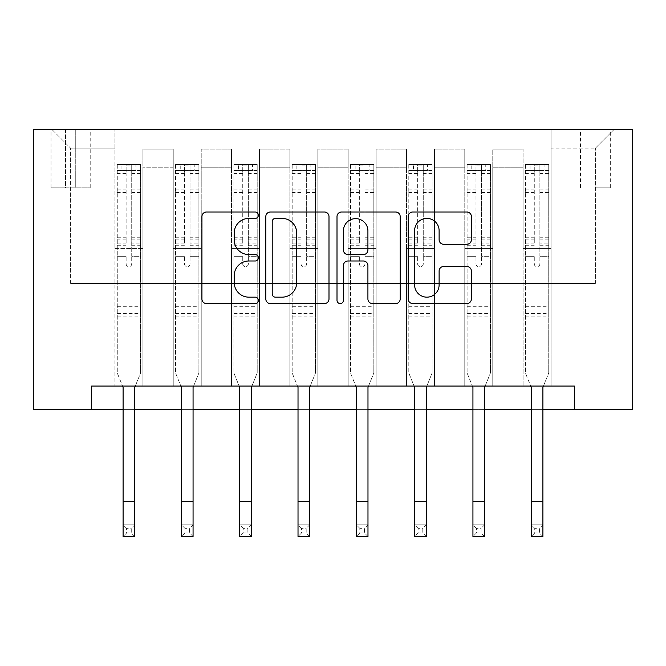 <?xml version="1.0" encoding="UTF-8"?>
<svg xmlns="http://www.w3.org/2000/svg" width="666" height="666" viewBox="0 0 666 666"><rect width="100%" height="100%" fill="white"/><g stroke="black" fill="none" stroke-linecap="round" stroke-linejoin="round"><path stroke-width="0.5" stroke-dasharray="3.33 2.5" d="M258.366 215.201A3.205 3.205 0 0 0 255.161 211.996L206.518 211.996A4.579 4.579 0 0 0 201.94 216.575L201.94 298.992A4.579 4.579 0 0 0 206.518 303.571L255.161 303.571A3.205 3.205 0 0 0 258.366 300.366A3.205 3.205 0 0 0 255.161 297.161L248.868 297.161A14.652 14.652 0 0 1 234.216 282.509L234.216 275.641A14.652 14.652 0 0 1 248.868 260.989L255.161 260.989A3.205 3.205 0 0 0 258.366 257.784A3.205 3.205 0 0 0 255.161 254.579L248.868 254.579A14.652 14.652 0 0 1 234.216 239.927L234.216 233.058A14.652 14.652 0 0 1 248.868 218.406L255.161 218.406A3.205 3.205 0 0 0 258.366 215.201M595.387 129.504L610.314 129.504L595.387 129.504M595.387 187.812L610.314 187.812L595.387 187.812M91.608 409.382L91.608 386.064L91.608 409.382L91.608 386.064L574.392 386.064L91.608 386.064L574.392 386.064L574.392 409.382L33.3 409.382L33.3 129.504L632.7 129.504L632.7 409.382L574.392 409.382L574.392 386.064L574.392 409.382M114.927 386.064L142.915 386.064L114.927 386.064L142.915 386.064L114.927 386.064L114.927 129.504L51.956 129.504L614.044 129.504L551.073 129.504L551.073 386.064L523.085 386.064L551.073 386.064L523.085 386.064L551.073 386.064L551.073 129.504L551.073 248.451L551.073 148.168L595.387 148.168L551.073 148.168L551.073 129.504L114.927 129.504L114.927 248.451L142.915 248.451L142.915 167.757L142.915 386.064L142.915 149.101L142.915 386.064L142.915 248.451L114.927 248.451L114.927 148.168L70.613 148.168L114.927 148.168L114.927 129.504L114.927 386.064M173.235 386.064L201.224 386.064L173.235 386.064L201.224 386.064L173.235 386.064L173.235 149.101L142.915 149.101L173.235 149.101L173.235 386.064L173.235 248.451L201.224 248.451L201.224 167.757L201.224 386.064L201.224 149.101L201.224 386.064L201.224 248.451L173.235 248.451L173.235 167.757L173.235 386.064M231.543 386.064L259.532 386.064L231.543 386.064L259.532 386.064L231.543 386.064L231.543 149.101L201.224 149.101L201.224 167.757L201.224 149.101L231.543 149.101L231.543 386.064L231.543 248.451L259.532 248.451L259.532 167.757L259.532 386.064L259.532 149.101L259.532 386.064L259.532 248.451L231.543 248.451L231.543 167.757L231.543 248.451L259.532 248.451L231.543 248.451L231.543 386.064M289.852 386.064L317.84 386.064L289.852 386.064L317.84 386.064L289.852 386.064L289.852 149.101L259.532 149.101L259.532 167.757L259.532 149.101L289.852 149.101L289.852 386.064L289.852 248.451L317.84 248.451L317.84 167.757L317.84 386.064L317.84 149.101L317.84 386.064L317.84 248.451L289.852 248.451L289.852 167.757L289.852 248.451L317.84 248.451L289.852 248.451L289.852 386.064M348.16 386.064L376.148 386.064L348.16 386.064L376.148 386.064L348.16 386.064L348.16 149.101L317.84 149.101L317.84 167.757L317.84 149.101L348.16 149.101L348.16 386.064L348.16 248.451L376.148 248.451L376.148 167.757L376.148 386.064L376.148 149.101L376.148 386.064L376.148 248.451L348.16 248.451L348.16 167.757L348.16 248.451L376.148 248.451L348.16 248.451L348.16 386.064M406.468 386.064L434.457 386.064L406.468 386.064L434.457 386.064L406.468 386.064L406.468 149.101L376.148 149.101L376.148 167.757L376.148 149.101L406.468 149.101L406.468 386.064L406.468 248.451L434.457 248.451L434.457 167.757L434.457 386.064L434.457 149.101L434.457 386.064L434.457 248.451L406.468 248.451L406.468 167.757L406.468 248.451L434.457 248.451L406.468 248.451L406.468 386.064M464.776 386.064L492.765 386.064L464.776 386.064L492.765 386.064L464.776 386.064L464.776 149.101L434.457 149.101L434.457 167.757L434.457 149.101L464.776 149.101L464.776 386.064L464.776 248.451L492.765 248.451L492.765 167.757L492.765 386.064L492.765 149.101L492.765 386.064L492.765 248.451L464.776 248.451L464.776 167.757L464.776 248.451L492.765 248.451L464.776 248.451L464.776 386.064M65.484 129.504L51.024 129.504L65.484 129.504L65.484 187.812L51.024 187.812L75.749 187.812L65.484 187.812L65.484 129.504M75.749 129.504L90.21 129.504L75.749 129.504L75.749 187.812L90.21 187.812L75.749 187.812L75.749 129.504M123.093 409.382L134.757 409.382M181.402 409.382L193.065 409.382M239.71 409.382L251.373 409.382M298.018 409.382L309.673 409.382M356.327 409.382L367.982 409.382M414.627 409.382L426.29 409.382M472.935 409.382L484.598 409.382M531.243 409.382L542.907 409.382M70.613 283.441L70.613 148.168L51.956 129.504L70.613 148.168L70.613 283.441L595.387 283.441L70.613 283.441M595.387 283.441L595.387 148.168L595.387 283.441M523.085 248.451L551.073 248.451L551.073 386.064L551.073 248.451L523.085 248.451L523.085 167.757L523.085 248.451L551.073 248.451L523.085 248.451L523.085 386.064L523.085 149.101L492.765 149.101L492.765 167.757L492.765 149.101L523.085 149.101L523.085 386.064L523.085 248.451M114.927 248.451L142.915 248.451L114.927 248.451M173.235 149.101L142.915 149.101L173.235 149.101L173.235 167.757L173.235 149.101M173.235 248.451L201.224 248.451L173.235 248.451M231.543 167.757L231.543 149.101L231.543 167.757L201.224 167.757L231.543 167.757M289.852 167.757L289.852 149.101L289.852 167.757L259.532 167.757L289.852 167.757M348.16 167.757L348.16 149.101L348.16 167.757L317.84 167.757L348.16 167.757M406.468 167.757L406.468 149.101L406.468 167.757L376.148 167.757L406.468 167.757M464.776 167.757L464.776 149.101L464.776 167.757L434.457 167.757L464.776 167.757M523.085 167.757L523.085 149.101L523.085 167.757L492.765 167.757L523.085 167.757M231.543 149.101L201.224 149.101L231.543 149.101M289.852 149.101L259.532 149.101L289.852 149.101M348.16 149.101L317.84 149.101L348.16 149.101M406.468 149.101L376.148 149.101L406.468 149.101M464.776 149.101L434.457 149.101L464.776 149.101M523.085 149.101L492.765 149.101L523.085 149.101M614.044 129.504L595.387 148.168L614.044 129.504M328.996 298.992L328.996 216.575A4.579 4.579 0 0 0 324.417 211.996L270.388 211.996A4.579 4.579 0 0 0 265.809 216.575L265.809 298.992A4.579 4.579 0 0 0 270.388 303.571L324.417 303.571A4.579 4.579 0 0 0 328.996 298.992M275.424 218.406A3.205 3.205 0 0 0 272.219 221.612L272.219 293.956A3.205 3.205 0 0 0 275.424 297.161L282.059 297.161A14.652 14.652 0 0 0 296.711 282.509L296.711 233.058A14.652 14.652 0 0 0 282.059 218.406L275.424 218.406M341.583 211.996L395.612 211.996A4.579 4.579 0 0 1 400.191 216.575L400.191 298.992A4.579 4.579 0 0 1 395.612 303.571L372.494 303.571A4.579 4.579 0 0 1 367.915 298.992L367.915 265.567A4.579 4.579 0 0 0 363.336 260.989L347.993 260.989A4.579 4.579 0 0 0 343.415 265.567L343.415 300.366A3.205 3.205 0 0 1 340.209 303.571A3.205 3.205 0 0 1 337.004 300.366L337.004 216.575A4.579 4.579 0 0 1 341.583 211.996M367.915 230.886A12.246 12.246 0 0 0 355.661 218.639A12.246 12.246 0 0 0 343.415 230.886L343.415 250A4.579 4.579 0 0 0 347.993 254.579L363.336 254.579A4.579 4.579 0 0 0 367.915 250L367.915 230.886M443.689 244.28L466.808 244.28A4.579 4.579 0 0 0 471.386 239.702L471.386 216.575A4.579 4.579 0 0 0 466.808 211.996L412.778 211.996A4.579 4.579 0 0 0 408.2 216.575L408.2 298.992A4.579 4.579 0 0 0 412.778 303.571L466.808 303.571A4.579 4.579 0 0 0 471.386 298.992L471.386 271.062A4.579 4.579 0 0 0 466.808 266.483L443.689 266.483A4.579 4.579 0 0 0 439.11 271.062L439.11 284.915A12.246 12.246 0 0 1 426.864 297.161A12.246 12.246 0 0 1 414.61 284.915L414.61 230.652A12.246 12.246 0 0 1 426.864 218.406A12.246 12.246 0 0 1 439.11 230.652L439.11 239.702A4.579 4.579 0 0 0 443.689 244.28M131.726 263.844A2.797 2.797 0 0 1 128.921 266.65A2.797 2.797 0 0 0 131.726 263.844L131.726 256.285L131.726 263.844M117.383 164.494L121.928 164.494L121.928 170.554L117.266 170.563L117.266 164.494L140.584 164.494L140.584 373.002L140.584 256.285L131.726 256.285L131.726 243.082L140.584 243.082M140.584 164.494L140.584 256.285L131.726 256.285L131.726 171.778C129.862 170.155 127.997 170.155 126.124 171.778L126.124 237.238L117.266 237.238L117.266 373.002L122.536 386.064M117.266 170.563L117.266 237.238M117.266 164.494L117.266 373.002L123.093 387.429L123.093 524.833L134.757 524.833L123.093 524.833L123.093 536.496L134.757 536.496L134.757 524.833L131.26 528.329L131.26 532.991L126.59 532.991L126.59 528.329L131.26 528.329M121.928 164.494L140.468 164.494M121.928 170.554L135.922 170.554L135.922 164.494M140.584 170.563L117.383 170.554M140.468 170.554L135.922 170.554M117.266 243.082L126.124 243.082L126.124 165.068L131.726 165.068L131.726 243.082M126.124 263.844A2.797 2.797 0 0 0 128.921 266.65A2.797 2.797 0 0 1 126.124 263.844L126.124 256.285L126.124 263.844M135.306 386.064L140.584 373.002L134.757 387.429L134.757 524.833M126.124 243.082L126.124 237.238M117.266 316.092L140.584 316.092M134.757 536.496L131.26 532.991M126.59 532.991L123.093 536.496M126.59 528.329L123.093 524.833M131.726 171.778L131.726 165.068M126.124 171.778L126.124 165.068M190.026 263.844A2.797 2.797 0 0 1 187.229 266.65A2.797 2.797 0 0 0 190.026 263.844L190.026 256.285L190.026 263.844M175.691 164.494L180.236 164.494L180.236 170.554L175.566 170.563L175.566 164.494L198.893 164.494L198.893 373.002L198.893 256.285L190.026 256.285L190.026 243.082L198.893 243.082M198.893 164.494L198.893 256.285L190.026 256.285L190.026 171.778C188.17 170.155 186.305 170.155 184.432 171.778L184.432 237.238L175.566 237.238L175.566 373.002L180.844 386.064M175.566 170.563L175.566 237.238M175.566 164.494L175.566 373.002L181.402 387.429L181.402 524.833L193.065 524.833L181.402 524.833L181.402 536.496L193.065 536.496L193.065 524.833L189.56 528.329L189.56 532.991L184.898 532.991L184.898 528.329L189.56 528.329M180.236 164.494L198.776 164.494M180.236 170.554L194.231 170.554L194.231 164.494M198.893 170.563L175.691 170.554M198.776 170.554L194.231 170.554M175.566 243.082L184.432 243.082L184.432 165.068L190.026 165.068L190.026 243.082M184.432 263.844A2.797 2.797 0 0 0 187.229 266.65A2.797 2.797 0 0 1 184.432 263.844L184.432 256.285L184.432 263.844M193.615 386.064L198.893 373.002L193.065 387.429L193.065 524.833M184.432 243.082L184.432 237.238M175.566 316.092L198.893 316.092M193.065 536.496L189.56 532.991M184.898 532.991L181.402 536.496M184.898 528.329L181.402 524.833M190.026 171.778L190.026 165.068M184.432 171.778L184.432 165.068M248.335 263.844A2.797 2.797 0 0 1 245.538 266.65A2.797 2.797 0 0 0 248.335 263.844L248.335 256.285L248.335 263.844M233.991 164.494L238.545 164.494L238.545 170.554L233.874 170.563L233.874 164.494L257.201 164.494L257.201 373.002L257.201 256.285L248.335 256.285L248.335 243.082L257.201 243.082M257.201 164.494L257.201 256.285L248.335 256.285L248.335 171.778C246.478 170.155 244.613 170.155 242.74 171.778L242.74 237.238L233.874 237.238L233.874 373.002L239.152 386.064M233.874 170.563L233.874 237.238M233.874 164.494L233.874 373.002L239.71 387.429L239.71 524.833L251.373 524.833L239.71 524.833L239.71 536.496L251.373 536.496L251.373 524.833L247.869 528.329L247.869 532.991L243.207 532.991L243.207 528.329L247.869 528.329M238.545 164.494L257.084 164.494M238.545 170.554L252.539 170.554L252.539 164.494M257.201 170.563L233.991 170.554M257.084 170.554L252.539 170.554M233.874 243.082L242.74 243.082L242.74 165.068L248.335 165.068L248.335 243.082M242.74 263.844A2.797 2.797 0 0 0 245.538 266.65A2.797 2.797 0 0 1 242.74 263.844L242.74 256.285L242.74 263.844M251.923 386.064L257.201 373.002L251.373 387.429L251.373 524.833M242.74 243.082L242.74 237.238M233.874 316.092L257.201 316.092M251.373 536.496L247.869 532.991M243.207 532.991L239.71 536.496M243.207 528.329L239.71 524.833M248.335 171.778L248.335 165.068M242.74 171.778L242.74 165.068M306.643 263.844A2.797 2.797 0 0 1 303.846 266.65A2.797 2.797 0 0 0 306.643 263.844L306.643 256.285L306.643 263.844M292.299 164.494L296.853 164.494L296.853 170.554L292.183 170.563L292.183 164.494L315.509 164.494L315.509 373.002L315.509 256.285L306.643 256.285L306.643 243.082L315.509 243.082M315.509 164.494L315.509 256.285L306.643 256.285L306.643 171.778C304.787 170.155 302.922 170.155 301.049 171.778L301.049 237.238L292.183 237.238L292.183 373.002L297.461 386.064M292.183 170.563L292.183 237.238M292.183 164.494L292.183 373.002L298.018 387.429L298.018 524.833L309.673 524.833L298.018 524.833L298.018 536.496L309.673 536.496L309.673 524.833L306.177 528.329L306.177 532.991L301.515 532.991L301.515 528.329L306.177 528.329M296.853 164.494L315.393 164.494M296.853 170.554L310.847 170.554L310.847 164.494M315.509 170.563L292.299 170.554M315.393 170.554L310.847 170.554M292.183 243.082L301.049 243.082L301.049 165.068L306.643 165.068L306.643 243.082M301.049 263.844A2.797 2.797 0 0 0 303.846 266.65A2.797 2.797 0 0 1 301.049 263.844L301.049 256.285L301.049 263.844M310.231 386.064L315.509 373.002L309.673 387.429L309.673 524.833M301.049 243.082L301.049 237.238M292.183 316.092L315.509 316.092M309.673 536.496L306.177 532.991M301.515 532.991L298.018 536.496M301.515 528.329L298.018 524.833M306.643 171.778L306.643 165.068M301.049 171.778L301.049 165.068M364.951 263.844A2.797 2.797 0 0 1 362.154 266.65A2.797 2.797 0 0 0 364.951 263.844L364.951 256.285L364.951 263.844M350.607 164.494L355.153 164.494L355.153 170.554L350.491 170.563L350.491 164.494L373.817 164.494L373.817 373.002L373.817 256.285L364.951 256.285L364.951 243.082L373.817 243.082M373.817 164.494L373.817 256.285L364.951 256.285L364.951 171.778C363.095 170.155 361.222 170.155 359.357 171.778L359.357 237.238L350.491 237.238L350.491 373.002L355.769 386.064M350.491 170.563L350.491 237.238M350.491 164.494L350.491 373.002L356.327 387.429L356.327 524.833L367.982 524.833L356.327 524.833L356.327 536.496L367.982 536.496L367.982 524.833L364.485 528.329L364.485 532.991L359.823 532.991L359.823 528.329L364.485 528.329M355.153 164.494L373.701 164.494M355.153 170.554L369.147 170.554L369.147 164.494M373.817 170.563L350.607 170.554M373.701 170.554L369.147 170.554M350.491 243.082L359.357 243.082L359.357 165.068L364.951 165.068L364.951 243.082M359.357 263.844A2.797 2.797 0 0 0 362.154 266.65A2.797 2.797 0 0 1 359.357 263.844L359.357 256.285L359.357 263.844M368.539 386.064L373.817 373.002L367.982 387.429L367.982 524.833M359.357 243.082L359.357 237.238M350.491 316.092L373.817 316.092M367.982 536.496L364.485 532.991M359.823 532.991L356.327 536.496M359.823 528.329L356.327 524.833M364.951 171.778L364.951 165.068M359.357 171.778L359.357 165.068M423.26 263.844A2.797 2.797 0 0 1 420.462 266.65A2.797 2.797 0 0 0 423.26 263.844L423.26 256.285L423.26 263.844M408.916 164.494L413.461 164.494L413.461 170.554L408.799 170.563L408.799 164.494L432.126 164.494L432.126 373.002L432.126 256.285L423.26 256.285L423.26 243.082L432.126 243.082M432.126 164.494L432.126 256.285L423.26 256.285L423.26 171.778C421.395 170.155 419.53 170.155 417.665 171.778L417.665 237.238L408.799 237.238L408.799 373.002L414.077 386.064M408.799 170.563L408.799 237.238M408.799 164.494L408.799 373.002L414.627 387.429L414.627 524.833L426.29 524.833L414.627 524.833L414.627 536.496L426.29 536.496L426.29 524.833L422.793 528.329L422.793 532.991L418.131 532.991L418.131 528.329L422.793 528.329M413.461 164.494L432.009 164.494M413.461 170.554L427.455 170.554L427.455 164.494M432.126 170.563L408.916 170.554M432.009 170.554L427.455 170.554M408.799 243.082L417.665 243.082L417.665 165.068L423.26 165.068L423.26 243.082M417.665 263.844A2.797 2.797 0 0 0 420.462 266.65A2.797 2.797 0 0 1 417.665 263.844L417.665 256.285L417.665 263.844M426.848 386.064L432.126 373.002L426.29 387.429L426.29 524.833M417.665 243.082L417.665 237.238M408.799 316.092L432.126 316.092M426.29 536.496L422.793 532.991M418.131 532.991L414.627 536.496M418.131 528.329L414.627 524.833M423.26 171.778L423.26 165.068M417.665 171.778L417.665 165.068M481.568 263.844A2.797 2.797 0 0 1 478.771 266.65A2.797 2.797 0 0 0 481.568 263.844L481.568 256.285L481.568 263.844M467.224 164.494L471.769 164.494L471.769 170.554L467.107 170.563L467.107 164.494L490.434 164.494L490.434 373.002L490.434 256.285L481.568 256.285L481.568 243.082L490.434 243.082M490.434 164.494L490.434 256.285L481.568 256.285L481.568 171.778C479.703 170.155 477.838 170.155 475.974 171.778L475.974 237.238L467.107 237.238L467.107 373.002L472.385 386.064M467.107 170.563L467.107 237.238M467.107 164.494L467.107 373.002L472.935 387.429L472.935 524.833L484.598 524.833L472.935 524.833L472.935 536.496L484.598 536.496L484.598 524.833L481.102 528.329L481.102 532.991L476.44 532.991L476.44 528.329L481.102 528.329M471.769 164.494L490.309 164.494M471.769 170.554L485.764 170.554L485.764 164.494M490.434 170.563L467.224 170.554M490.309 170.554L485.764 170.554M467.107 243.082L475.974 243.082L475.974 165.068L481.568 165.068L481.568 243.082M475.974 263.844A2.797 2.797 0 0 0 478.771 266.65A2.797 2.797 0 0 1 475.974 263.844L475.974 256.285L475.974 263.844M485.156 386.064L490.434 373.002L484.598 387.429L484.598 524.833M475.974 243.082L475.974 237.238M467.107 316.092L490.434 316.092M484.598 536.496L481.102 532.991M476.44 532.991L472.935 536.496M476.44 528.329L472.935 524.833M481.568 171.778L481.568 165.068M475.974 171.778L475.974 165.068M539.876 263.844A2.797 2.797 0 0 1 537.079 266.65A2.797 2.797 0 0 0 539.876 263.844L539.876 256.285L539.876 263.844M525.532 164.494L530.078 164.494L530.078 170.554L525.416 170.563L525.416 164.494L548.734 164.494L548.734 373.002L548.734 256.285L539.876 256.285L539.876 243.082L548.734 243.082M548.734 164.494L548.734 256.285L539.876 256.285L539.876 171.778C538.011 170.155 536.147 170.155 534.274 171.778L534.274 237.238L525.416 237.238L525.416 373.002L530.694 386.064M525.416 170.563L525.416 237.238M525.416 164.494L525.416 373.002L531.243 387.429L531.243 524.833L542.907 524.833L531.243 524.833L531.243 536.496L542.907 536.496L542.907 524.833L539.41 528.329L539.41 532.991L534.74 532.991L534.74 528.329L539.41 528.329M530.078 164.494L548.618 164.494M530.078 170.554L544.072 170.554L544.072 164.494M548.734 170.563L525.532 170.554M548.618 170.554L544.072 170.554M525.416 243.082L534.274 243.082L534.274 165.068L539.876 165.068L539.876 243.082M534.274 263.844A2.797 2.797 0 0 0 537.079 266.65A2.797 2.797 0 0 1 534.274 263.844L534.274 256.285L534.274 263.844M543.464 386.064L548.734 373.002L542.907 387.429L542.907 524.833M534.274 243.082L534.274 237.238M525.416 316.092L548.734 316.092M542.907 536.496L539.41 532.991M534.74 532.991L531.243 536.496M534.74 528.329L531.243 524.833M539.876 171.778L539.876 165.068M534.274 171.778L534.274 165.068M173.235 167.757L142.915 167.757L173.235 167.757M131.726 189.136L140.584 189.136M140.584 192.457L131.726 192.457M140.584 237.238L131.726 237.238M117.266 306.293L140.584 306.293M117.266 256.285L126.124 256.285L117.266 256.285M131.726 245.729L140.584 245.729M117.266 245.729L126.124 245.729M140.584 239.885L131.726 239.885M126.124 239.885L117.266 239.885M117.266 189.136L126.124 189.136M126.124 192.457L117.266 192.457M131.726 170.071L140.584 170.071M140.584 173.401L131.726 173.401M117.266 170.071L126.124 170.071M126.124 173.401L117.266 173.401M117.266 313.461L140.584 313.461M123.093 501.506L134.757 501.506M190.026 189.136L198.893 189.136M198.893 192.457L190.026 192.457M198.893 237.238L190.026 237.238M175.566 306.293L198.893 306.293M175.566 256.285L184.432 256.285L175.566 256.285M190.026 245.729L198.893 245.729M175.566 245.729L184.432 245.729M198.893 239.885L190.026 239.885M184.432 239.885L175.566 239.885M175.566 189.136L184.432 189.136M184.432 192.457L175.566 192.457M190.026 170.071L198.893 170.071M198.893 173.401L190.026 173.401M175.566 170.071L184.432 170.071M184.432 173.401L175.566 173.401M175.566 313.461L198.893 313.461M181.402 501.506L193.065 501.506M248.335 189.136L257.201 189.136M257.201 192.457L248.335 192.457M257.201 237.238L248.335 237.238M233.874 306.293L257.201 306.293M233.874 256.285L242.74 256.285L233.874 256.285M248.335 245.729L257.201 245.729M233.874 245.729L242.74 245.729M257.201 239.885L248.335 239.885M242.74 239.885L233.874 239.885M233.874 189.136L242.74 189.136M242.74 192.457L233.874 192.457M248.335 170.071L257.201 170.071M257.201 173.401L248.335 173.401M233.874 170.071L242.74 170.071M242.74 173.401L233.874 173.401M233.874 313.461L257.201 313.461M239.71 501.506L251.373 501.506M306.643 189.136L315.509 189.136M315.509 192.457L306.643 192.457M315.509 237.238L306.643 237.238M292.183 306.293L315.509 306.293M292.183 256.285L301.049 256.285L292.183 256.285M306.643 245.729L315.509 245.729M292.183 245.729L301.049 245.729M315.509 239.885L306.643 239.885M301.049 239.885L292.183 239.885M292.183 189.136L301.049 189.136M301.049 192.457L292.183 192.457M306.643 170.071L315.509 170.071M315.509 173.401L306.643 173.401M292.183 170.071L301.049 170.071M301.049 173.401L292.183 173.401M292.183 313.461L315.509 313.461M298.018 501.506L309.673 501.506M364.951 189.136L373.817 189.136M373.817 192.457L364.951 192.457M373.817 237.238L364.951 237.238M350.491 306.293L373.817 306.293M350.491 256.285L359.357 256.285L350.491 256.285M364.951 245.729L373.817 245.729M350.491 245.729L359.357 245.729M373.817 239.885L364.951 239.885M359.357 239.885L350.491 239.885M350.491 189.136L359.357 189.136M359.357 192.457L350.491 192.457M364.951 170.071L373.817 170.071M373.817 173.401L364.951 173.401M350.491 170.071L359.357 170.071M359.357 173.401L350.491 173.401M350.491 313.461L373.817 313.461M356.327 501.506L367.982 501.506M423.26 189.136L432.126 189.136M432.126 192.457L423.26 192.457M432.126 237.238L423.26 237.238M408.799 306.293L432.126 306.293M408.799 256.285L417.665 256.285L408.799 256.285M423.26 245.729L432.126 245.729M408.799 245.729L417.665 245.729M432.126 239.885L423.26 239.885M417.665 239.885L408.799 239.885M408.799 189.136L417.665 189.136M417.665 192.457L408.799 192.457M423.26 170.071L432.126 170.071M432.126 173.401L423.26 173.401M408.799 170.071L417.665 170.071M417.665 173.401L408.799 173.401M408.799 313.461L432.126 313.461M414.627 501.506L426.29 501.506M481.568 189.136L490.434 189.136M490.434 192.457L481.568 192.457M490.434 237.238L481.568 237.238M467.107 306.293L490.434 306.293M467.107 256.285L475.974 256.285L467.107 256.285M481.568 245.729L490.434 245.729M467.107 245.729L475.974 245.729M490.434 239.885L481.568 239.885M475.974 239.885L467.107 239.885M467.107 189.136L475.974 189.136M475.974 192.457L467.107 192.457M481.568 170.071L490.434 170.071M490.434 173.401L481.568 173.401M467.107 170.071L475.974 170.071M475.974 173.401L467.107 173.401M467.107 313.461L490.434 313.461M472.935 501.506L484.598 501.506M539.876 189.136L548.734 189.136M548.734 192.457L539.876 192.457M548.734 237.238L539.876 237.238M525.416 306.293L548.734 306.293M525.416 256.285L534.274 256.285L525.416 256.285M539.876 245.729L548.734 245.729M525.416 245.729L534.274 245.729M548.734 239.885L539.876 239.885M534.274 239.885L525.416 239.885M525.416 189.136L534.274 189.136M534.274 192.457L525.416 192.457M539.876 170.071L548.734 170.071M548.734 173.401L539.876 173.401M525.416 170.071L534.274 170.071M534.274 173.401L525.416 173.401M525.416 313.461L548.734 313.461M531.243 501.506L542.907 501.506M580.461 187.812L580.461 129.504M51.024 187.812L51.024 129.504M90.21 187.812L90.21 129.504M610.314 187.812L610.314 129.504"/><path stroke-width="1" d="M258.366 215.201A3.205 3.205 0 0 0 255.161 211.996L206.518 211.996A4.579 4.579 0 0 0 201.94 216.575L201.94 298.992A4.579 4.579 0 0 0 206.518 303.571L255.161 303.571A3.205 3.205 0 0 0 258.366 300.366A3.205 3.205 0 0 0 255.161 297.161L248.868 297.161A14.652 14.652 0 0 1 234.216 282.509L234.216 275.641A14.652 14.652 0 0 1 248.868 260.989L255.161 260.989A3.205 3.205 0 0 0 258.366 257.784A3.205 3.205 0 0 0 255.161 254.579L248.868 254.579A14.652 14.652 0 0 1 234.216 239.927L234.216 233.058A14.652 14.652 0 0 1 248.868 218.406L255.161 218.406A3.205 3.205 0 0 0 258.366 215.201M466.808 244.28A4.579 4.579 0 0 0 471.386 239.702L471.386 216.575A4.579 4.579 0 0 0 466.808 211.996L412.778 211.996A4.579 4.579 0 0 0 408.2 216.575L408.2 298.992A4.579 4.579 0 0 0 412.778 303.571L466.808 303.571A4.579 4.579 0 0 0 471.386 298.992L471.386 271.062A4.579 4.579 0 0 0 466.808 266.483L443.689 266.483A4.579 4.579 0 0 0 439.11 271.062L439.11 284.915A12.246 12.246 0 0 1 426.864 297.161A12.246 12.246 0 0 1 414.61 284.915L414.61 230.652A12.246 12.246 0 0 1 426.864 218.406A12.246 12.246 0 0 1 439.11 230.652L439.11 239.702A4.579 4.579 0 0 0 443.689 244.28L466.808 244.28M91.608 409.382L91.608 386.064L574.392 386.064L574.392 409.382L632.7 409.382L632.7 129.504L33.3 129.504L33.3 409.382L123.093 409.382M328.996 216.575A4.579 4.579 0 0 0 324.417 211.996L270.388 211.996A4.579 4.579 0 0 0 265.809 216.575L265.809 298.992A4.579 4.579 0 0 0 270.388 303.571L324.417 303.571A4.579 4.579 0 0 0 328.996 298.992L328.996 216.575M341.583 211.996L395.612 211.996A4.579 4.579 0 0 1 400.191 216.575L400.191 298.992A4.579 4.579 0 0 1 395.612 303.571L372.494 303.571A4.579 4.579 0 0 1 367.915 298.992L367.915 265.567A4.579 4.579 0 0 0 363.336 260.989L347.993 260.989A4.579 4.579 0 0 0 343.415 265.567L343.415 300.366A3.205 3.205 0 0 1 340.209 303.571A3.205 3.205 0 0 1 337.004 300.366L337.004 216.575A4.579 4.579 0 0 1 341.583 211.996M134.757 409.382L181.402 409.382M193.065 409.382L239.71 409.382M251.373 409.382L298.018 409.382M309.673 409.382L356.327 409.382M367.982 409.382L414.627 409.382M426.29 409.382L472.935 409.382M484.598 409.382L531.243 409.382M542.907 409.382L574.392 409.382M275.424 218.406A3.205 3.205 0 0 0 272.219 221.612L272.219 293.956A3.205 3.205 0 0 0 275.424 297.161L282.059 297.161A14.652 14.652 0 0 0 296.711 282.509L296.711 233.058A14.652 14.652 0 0 0 282.059 218.406L275.424 218.406M367.915 230.886A12.246 12.246 0 0 0 355.661 218.639A12.246 12.246 0 0 0 343.415 230.886L343.415 250A4.579 4.579 0 0 0 347.993 254.579L363.336 254.579A4.579 4.579 0 0 0 367.915 250L367.915 230.886M122.536 386.064L123.093 387.429L123.093 501.506L134.757 501.506L134.757 387.429L135.306 386.064M123.093 501.506L123.093 536.496L134.757 536.496L134.757 501.506M180.844 386.064L181.402 387.429L181.402 501.506L193.065 501.506L193.065 387.429L193.615 386.064M181.402 501.506L181.402 536.496L193.065 536.496L193.065 501.506M239.152 386.064L239.71 387.429L239.71 501.506L251.373 501.506L251.373 387.429L251.923 386.064M239.71 501.506L239.71 536.496L251.373 536.496L251.373 501.506M297.461 386.064L298.018 387.429L298.018 501.506L309.673 501.506L309.673 387.429L310.231 386.064M298.018 501.506L298.018 536.496L309.673 536.496L309.673 501.506M355.769 386.064L356.327 387.429L356.327 501.506L367.982 501.506L367.982 387.429L368.539 386.064M356.327 501.506L356.327 536.496L367.982 536.496L367.982 501.506M414.077 386.064L414.627 387.429L414.627 501.506L426.29 501.506L426.29 387.429L426.848 386.064M414.627 501.506L414.627 536.496L426.29 536.496L426.29 501.506M472.385 386.064L472.935 387.429L472.935 501.506L484.598 501.506L484.598 387.429L485.156 386.064M472.935 501.506L472.935 536.496L484.598 536.496L484.598 501.506M530.694 386.064L531.243 387.429L531.243 501.506L542.907 501.506L542.907 387.429L543.464 386.064M531.243 501.506L531.243 536.496L542.907 536.496L542.907 501.506"/></g></svg>
